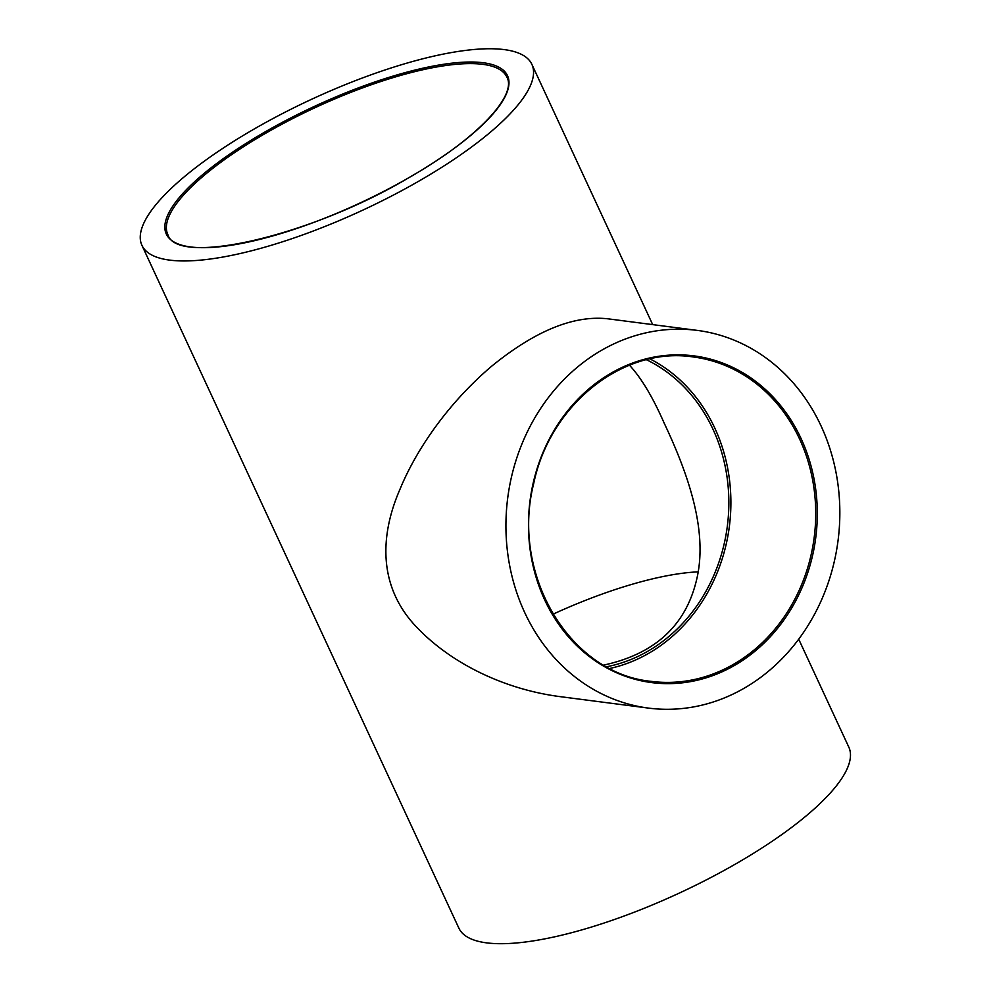 <?xml version="1.0" encoding="UTF-8"?>
<svg xmlns="http://www.w3.org/2000/svg" width="992" height="992" viewBox="0 0 992 992"><rect width="100%" height="100%" fill="white"/><g stroke="black" fill="none" stroke-linecap="round" stroke-linejoin="round"><path stroke-width="1.49" d="M798.709 639.195L848.792 747.088A214.954 61.045 155.1 0 1 679.532 892.974A214.954 61.045 155.1 0 1 458.85 928.103L141.93 245.346A214.954 61.045 -24.9 0 0 362.613 210.23A214.954 61.045 -24.9 0 0 531.873 64.344A214.954 61.045 -24.9 0 0 504.209 49.6A214.954 61.045 -24.9 0 0 270.903 119.672A214.954 61.045 -24.9 0 0 141.93 245.346M650.008 358.918A163.556 143.034 -82.6 0 1 714.798 428.098A163.556 143.034 -82.6 0 1 609.857 668.447M524.681 612.486A190.414 166.532 -82.6 0 1 536.982 414.222A190.414 166.532 -82.6 0 1 697.388 330.41A190.414 166.532 -82.6 0 1 821.091 426.014A190.414 166.532 -82.6 0 1 808.79 624.278A190.414 166.532 -82.6 0 1 648.396 708.09A190.414 166.532 -82.6 0 1 524.681 612.486M603.719 665.086C655.749 653.802 686.898 624.501 697.19 577.17C707.705 528.959 687.444 472.403 664.07 422.89C652.761 397.073 641.229 377.853 629.474 365.205M646.486 359.736A161.212 140.988 -82.6 0 1 712.975 429.238A161.212 140.988 -82.6 0 1 606.658 666.748M698.157 571.863A184.574 52.427 -24.9 0 0 553.028 614.184M648.396 708.09L559.24 696.52C507.073 689.614 453.654 665.52 417.558 628.11C377.419 586.954 380.085 535.134 399.826 489.626C417.31 446.908 450.529 401.028 491.821 366.073C535.407 330.634 574.207 314.886 608.232 318.854L697.388 330.41M482.856 64.344A186.918 53.084 155.1 0 1 506.912 77.165C517.291 95.443 476.941 138.706 410.961 176.427C311.724 236.17 176.675 266.811 167.834 234.558A186.918 53.084 155.1 0 1 279.98 125.277A186.918 53.084 155.1 0 1 482.856 64.344M483.29 62.756A188.083 53.419 -24.9 0 0 185.38 190.737A188.083 53.419 -24.9 0 0 342.042 211.06A188.083 53.419 -24.9 0 0 483.29 62.756M799.626 439.096A163.556 143.034 -82.6 0 1 789.049 609.386A163.556 143.034 -82.6 0 1 651.285 681.368C569.706 673.642 510.62 574.529 533.671 483.662C550.027 404.24 623.41 346.121 693.371 356.984A163.556 143.034 -82.6 0 1 799.626 439.096M801.09 438.6A164.722 144.051 97.4 0 0 551.205 435.513A164.722 144.051 97.4 0 0 666.376 683.637A164.722 144.051 97.4 0 0 801.09 438.6M531.873 64.344L652.686 324.62"/></g></svg>
